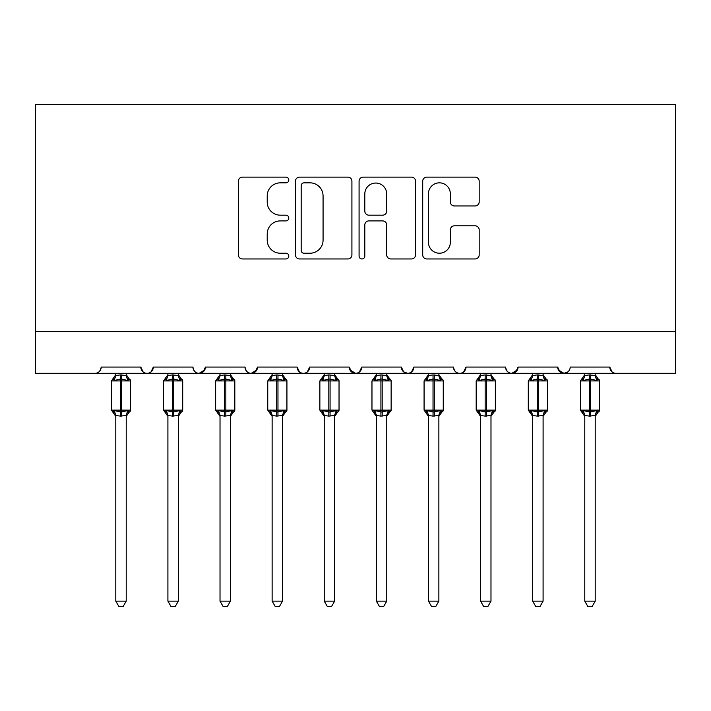 <?xml version="1.0" encoding="UTF-8"?>
<svg xmlns="http://www.w3.org/2000/svg" width="711" height="711" viewBox="0 0 711 711"><rect width="100%" height="100%" fill="white"/><g stroke="black" fill="none" stroke-linecap="round" stroke-linejoin="round"><path stroke-width="1.07" d="M288.799 179.981A2.862 2.862 0 0 0 285.938 177.119L242.46 177.119A4.088 4.088 0 0 0 238.372 181.207L238.372 254.867A4.088 4.088 0 0 0 242.46 258.955L285.938 258.955A2.862 2.862 0 0 0 288.799 256.093A2.862 2.862 0 0 0 285.938 253.223L280.312 253.223A13.091 13.091 0 0 1 267.22 240.131L267.22 233.99A13.091 13.091 0 0 1 280.312 220.899L285.938 220.899A2.862 2.862 0 0 0 288.799 218.037A2.862 2.862 0 0 0 285.938 215.175L280.312 215.175A13.091 13.091 0 0 1 267.22 202.075L267.22 195.943A13.091 13.091 0 0 1 280.312 182.843L285.938 182.843A2.862 2.862 0 0 0 288.799 179.981M475.081 205.968A4.088 4.088 0 0 0 479.178 201.871L479.178 181.207A4.088 4.088 0 0 0 475.081 177.119L426.804 177.119A4.088 4.088 0 0 0 422.707 181.207L422.707 254.867A4.088 4.088 0 0 0 426.804 258.955L475.081 258.955A4.088 4.088 0 0 0 479.178 254.867L479.178 229.902A4.088 4.088 0 0 0 475.081 225.814L454.418 225.814A4.088 4.088 0 0 0 450.33 229.902L450.33 242.282A10.949 10.949 0 0 1 439.38 253.223A10.949 10.949 0 0 1 428.44 242.282L428.44 193.792A10.949 10.949 0 0 1 439.38 182.843A10.949 10.949 0 0 1 450.33 193.792L450.33 201.871A4.088 4.088 0 0 0 454.418 205.968L475.081 205.968M35.55 331.637L675.45 331.637L675.45 104.437L35.55 104.437L35.55 373.319L94.954 373.319C98.269 373.435 100.358 371.355 101.211 367.072L140.814 367.072L143.098 371.897M351.918 181.207A4.088 4.088 0 0 0 347.83 177.119L299.544 177.119A4.088 4.088 0 0 0 295.447 181.207L295.447 254.867A4.088 4.088 0 0 0 299.544 258.955L347.83 258.955A4.088 4.088 0 0 0 351.918 254.867L351.918 181.207M363.17 177.119L411.456 177.119A4.088 4.088 0 0 1 415.553 181.207L415.553 254.867A4.088 4.088 0 0 1 411.456 258.955L390.792 258.955A4.088 4.088 0 0 1 386.704 254.867L386.704 224.996A4.088 4.088 0 0 0 382.607 220.899L368.902 220.899A4.088 4.088 0 0 0 364.805 224.996L364.805 256.093A2.862 2.862 0 0 1 361.943 258.955A2.862 2.862 0 0 1 359.082 256.093L359.082 181.207A4.088 4.088 0 0 1 363.17 177.119M94.954 373.319C98.269 373.435 100.358 371.355 101.211 367.072A6.257 6.257 0 0 1 94.954 373.319L147.061 373.319C143.746 373.435 141.667 371.355 140.814 367.072A6.257 6.257 0 0 0 147.061 373.319A6.257 6.257 0 0 0 153.318 367.072L192.921 367.072A6.257 6.257 0 0 0 199.169 373.319A6.257 6.257 0 0 0 205.426 367.072L245.028 367.072A6.257 6.257 0 0 0 251.285 373.319A6.257 6.257 0 0 0 257.533 367.072L297.136 367.072A6.257 6.257 0 0 0 303.393 373.319A6.257 6.257 0 0 0 309.64 367.072L349.243 367.072A6.257 6.257 0 0 0 355.5 373.319A6.257 6.257 0 0 0 361.757 367.072L401.36 367.072A6.257 6.257 0 0 0 407.607 373.319A6.257 6.257 0 0 0 413.864 367.072L453.467 367.072A6.257 6.257 0 0 0 459.715 373.319A6.257 6.257 0 0 0 465.972 367.072L505.574 367.072A6.257 6.257 0 0 0 511.831 373.319A6.257 6.257 0 0 0 518.079 367.072L557.682 367.072A6.257 6.257 0 0 0 563.939 373.319A6.257 6.257 0 0 0 570.186 367.072L609.789 367.072L612.082 371.897M557.682 367.072L559.966 371.897M518.079 367.072L515.795 371.897M151.034 371.897L153.318 367.072C152.465 371.355 150.376 373.435 147.061 373.319L459.715 373.319C463.039 373.435 465.118 371.355 465.972 367.072L463.688 371.897M403.581 371.853L407.607 373.319C410.922 373.435 413.011 371.355 413.864 367.072L411.58 371.897M401.36 367.072L403.644 371.897M349.928 369.898L355.5 373.319C358.815 373.435 360.904 371.355 361.757 367.072L359.464 371.897M349.243 367.072L351.536 371.897M299.42 371.897L297.136 367.072C297.989 371.355 300.078 373.435 303.393 373.319C306.708 373.435 308.796 371.355 309.64 367.072L307.356 371.897M257.533 367.072L255.249 371.897M205.426 367.072L203.142 371.897M609.789 367.072A6.257 6.257 0 0 0 616.046 373.319C612.731 373.435 610.642 371.355 609.789 367.072M675.45 331.637L675.45 373.319L563.939 373.319L567.965 371.853M192.921 367.072C193.774 371.355 195.854 373.435 199.169 373.319L204.75 369.898M245.028 367.072C245.882 371.355 247.961 373.435 251.285 373.319L256.858 369.898M517.404 369.898L511.831 373.319L459.715 373.319C456.4 373.435 454.32 371.355 453.467 367.072M558.357 369.898L563.939 373.319L511.831 373.319C508.507 373.435 506.428 371.355 505.574 367.072M304.041 182.843A2.862 2.862 0 0 0 301.18 185.713L301.18 250.361A2.862 2.862 0 0 0 304.041 253.223L309.978 253.223A13.091 13.091 0 0 0 323.07 240.131L323.07 195.943A13.091 13.091 0 0 0 309.978 182.843L304.041 182.843M386.704 193.996A10.949 10.949 0 0 0 375.755 183.047A10.949 10.949 0 0 0 364.805 193.996L364.805 211.078A4.088 4.088 0 0 0 368.902 215.175L382.607 215.175A4.088 4.088 0 0 0 386.704 211.078L386.704 193.996M115.795 415.704L115.795 415.704A4.586 4.373 180 0 0 113.387 411.856L114.284 410.523L120.381 411.989L120.381 410.114L121.634 410.114L121.634 379.052L127.731 380.518L129.233 378.972A2.089 2.089 0 0 1 130.593 380.927L111.423 380.927L111.423 410.114L120.381 410.114L120.381 379.052L114.284 380.518L113.387 379.176A4.586 4.373 -0 0 0 115.795 375.337M126.22 601.142L123.092 606.563L118.924 606.563L115.795 601.142L126.22 601.142L126.22 415.491L120.381 416.104L120.381 411.989L121.634 411.989L121.634 410.114L130.593 410.114A2.089 2.089 0 0 1 129.233 412.069L126.22 416.37M115.795 601.142L115.795 415.491L114.284 410.523M120.381 416.104L115.795 415.491M115.795 373.319L115.795 375.55L120.381 374.928L126.22 375.55L126.22 373.319M121.634 416.104L121.634 411.989L127.731 410.523L129.233 412.069M114.284 380.518L114.898 378.741M127.731 380.518L126.22 375.55M126.22 415.491L127.731 410.523M167.912 415.704L167.912 415.704A4.586 4.373 180 0 0 165.503 411.856L166.392 410.523L172.489 411.989L172.489 410.114L173.742 410.114L173.742 379.052L179.839 380.518L181.341 378.972A2.089 2.089 0 0 1 182.709 380.927L163.53 380.927L163.53 410.114L172.489 410.114L172.489 379.052L166.392 380.518L165.503 379.176A4.586 4.373 -0 0 0 167.912 375.337M178.328 601.142L175.199 606.563L171.04 606.563L167.912 601.142L178.328 601.142L178.337 415.491L172.489 416.104L172.489 411.989L173.742 411.989L173.742 410.114L182.709 410.114A2.089 2.089 0 0 1 181.341 412.069L178.328 416.37M167.912 601.142L167.912 415.677L166.392 410.523M172.489 416.104L167.903 415.491M167.912 373.319L167.903 375.55L172.489 374.928L178.337 375.55L178.328 373.319M173.742 416.104L173.742 411.989L179.839 410.523L181.341 412.069M166.392 380.518L167.005 378.741M179.839 380.518L178.337 375.55M178.337 415.491L179.839 410.523M220.019 415.704L220.019 415.704A4.586 4.373 180 0 0 217.61 411.856L218.508 410.523L224.605 411.989L224.605 410.114L225.849 410.114L225.849 379.052L231.946 380.518L233.448 378.972A2.089 2.089 0 0 1 234.817 380.927L215.637 380.927L215.637 410.114L224.605 410.114L224.605 379.052L218.508 380.518L217.61 379.176A4.586 4.373 -0 0 0 220.019 375.337M230.435 601.142L227.307 606.563L223.147 606.563L220.019 601.142L230.435 601.142L230.444 415.491L224.605 416.104L224.605 411.989L225.849 411.989L225.849 410.114L234.817 410.114A2.089 2.089 0 0 1 233.448 412.069L230.435 416.37M220.019 601.142L220.019 415.677L218.508 410.523M224.605 416.104L220.01 415.491M220.019 373.319L220.01 375.55L224.605 374.928L230.444 375.55L230.435 373.319M225.849 416.104L225.849 411.989L231.946 410.523L233.448 412.069M218.508 380.518L219.112 378.741M231.946 380.518L230.444 375.55M230.444 415.491L231.946 410.523M272.126 415.704L272.126 415.704A4.586 4.373 180 0 0 269.718 411.856L270.615 410.523L276.712 411.989L276.712 410.114L277.965 410.114L277.965 379.052L284.062 380.518L285.555 378.972A2.089 2.089 0 0 1 286.924 380.927L267.745 380.927L267.745 410.114L276.712 410.114L276.712 379.052L270.615 380.518L269.718 379.176A4.586 4.373 -0 0 0 272.126 375.337M282.551 601.142L279.414 606.563L275.255 606.563L272.126 601.142L282.551 601.142L282.551 415.491L276.712 416.104L276.712 411.989L277.965 411.989L277.965 410.114L286.924 410.114A2.089 2.089 0 0 1 285.555 412.069L282.551 416.37M272.126 601.142L272.126 415.491L270.615 410.523M276.712 416.104L272.126 415.491M272.126 373.319L272.126 375.55L276.712 374.928L282.551 375.55L282.551 373.319M277.965 416.104L277.965 411.989L284.062 410.523L285.555 412.069M270.615 380.518L271.229 378.741M284.062 380.518L282.551 375.55M282.551 415.491L284.062 410.523M324.234 415.704L324.234 415.704A4.586 4.373 180 0 0 321.825 411.856L322.723 410.523L328.82 411.989L328.82 410.114L330.073 410.114L330.073 379.052L336.17 380.518L337.663 378.972A2.089 2.089 0 0 1 339.031 380.927L319.861 380.927L319.861 410.114L328.82 410.114L328.82 379.052L322.723 380.518L321.825 379.176A4.586 4.373 -0 0 0 324.234 375.337M334.659 601.142L331.53 606.563L327.362 606.563L324.234 601.142L334.659 601.142L334.659 415.491L328.82 416.104L328.82 411.989L330.073 411.989L330.073 410.114L339.031 410.114A2.089 2.089 0 0 1 337.663 412.069L337.067 411.856L337.663 412.069L334.659 416.37M324.234 601.142L324.234 415.491L322.723 410.523M328.82 416.104L324.234 415.491M324.234 373.319L324.234 375.55L328.82 374.928L334.659 375.55L334.659 373.319M330.073 416.104L330.073 411.989L336.17 410.523L337.067 411.856A4.586 4.373 180 0 0 334.659 415.704M322.723 380.518L323.336 378.741M336.17 380.518L334.659 375.55M334.659 415.491L336.17 410.523M376.341 415.704L376.341 415.704A4.586 4.373 180 0 0 373.933 411.856L374.83 410.523L380.927 411.989L380.927 410.114L382.18 410.114L382.18 379.052L388.277 380.518L389.779 378.972A2.089 2.089 0 0 1 391.139 380.927L371.969 380.927L371.969 410.114L380.927 410.114L380.927 379.052L374.83 380.518L373.933 379.176A4.586 4.373 -0 0 0 376.341 375.337M386.766 601.142L383.638 606.563L379.47 606.563L376.341 601.142L386.766 601.142L386.766 415.491L380.927 416.104L380.927 411.989L382.18 411.989L382.18 410.114L391.139 410.114A2.089 2.089 0 0 1 389.779 412.069L386.766 416.37M376.341 601.142L376.341 415.491L374.83 410.523M380.927 416.104L376.341 415.491M376.341 373.319L376.341 375.55L380.927 374.928L386.766 375.55L386.766 373.319M382.18 416.104L382.18 411.989L388.277 410.523L389.779 412.069M374.83 380.518L375.444 378.741M388.277 380.518L386.766 375.55M386.766 415.491L388.277 410.523M428.449 415.704L428.449 415.704A4.586 4.373 180 0 0 426.049 411.856L426.938 410.523L433.035 411.989L433.035 410.114L434.288 410.114L434.288 379.052L440.385 380.518L441.887 378.972A2.089 2.089 0 0 1 443.255 380.927L424.076 380.927L424.076 410.114L433.035 410.114L433.035 379.052L426.938 380.518L426.049 379.176A4.586 4.373 -0 0 0 428.449 375.337M438.874 601.142L435.745 606.563L431.586 606.563L428.449 601.142L438.874 601.142L438.874 415.491L433.035 416.104L433.035 411.989L434.288 411.989L434.288 410.114L443.255 410.114A2.089 2.089 0 0 1 441.887 412.069L438.874 416.37M428.449 601.142L428.449 415.491L426.938 410.523M433.035 416.104L428.449 415.491M428.449 373.319L428.449 375.55L433.035 374.928L438.874 375.55L438.874 373.319M434.288 416.104L434.288 411.989L440.385 410.523L441.887 412.069M426.938 380.518L427.551 378.741M440.385 380.518L438.874 375.55M438.874 415.491L440.385 410.523M480.565 415.704L480.565 415.704A4.586 4.373 180 0 0 478.156 411.856L479.054 410.523L485.151 411.989L485.151 410.114L486.395 410.114L486.395 379.052L492.492 380.518L493.994 378.972A2.089 2.089 0 0 1 495.363 380.927L476.183 380.927L476.183 410.114L485.151 410.114L485.151 379.052L479.054 380.518L478.156 379.176A4.586 4.373 -0 0 0 480.565 375.337M490.981 601.142L487.853 606.563L483.693 606.563L480.565 601.142L490.981 601.142L490.99 415.491L485.151 416.104L485.151 411.989L486.395 411.989L486.395 410.114L495.363 410.114A2.089 2.089 0 0 1 493.994 412.069L493.39 411.856L493.994 412.069L490.981 416.37M480.565 601.142L480.565 415.677L479.054 410.523M485.151 416.104L480.556 415.491M480.565 373.319L480.556 375.55L485.151 374.928L490.99 375.55L490.981 373.319M486.395 416.104L486.395 411.989L492.492 410.523L493.39 411.856A4.586 4.373 180 0 0 490.981 415.704M479.054 380.518L479.658 378.741M492.492 380.518L490.99 375.55M490.99 415.491L492.492 410.523M532.672 415.704L532.672 415.704A4.586 4.373 180 0 0 530.264 411.856L531.161 410.523L537.258 411.989L537.258 410.114L538.511 410.114L538.511 379.052L544.608 380.518L546.101 378.972A2.089 2.089 0 0 1 547.47 380.927L528.291 380.927L528.291 410.114L537.258 410.114L537.258 379.052L531.161 380.518L530.264 379.176A4.586 4.373 -0 0 0 532.672 375.337M543.088 601.142L539.96 606.563L535.801 606.563L532.672 601.142L543.088 601.142L543.097 415.491L537.258 416.104L537.258 411.989L538.511 411.989L538.511 410.114L547.47 410.114A2.089 2.089 0 0 1 546.101 412.069L543.088 416.37M532.672 601.142L532.672 415.677L531.161 410.523M537.258 416.104L532.663 415.491M532.672 373.319L532.663 375.55L537.258 374.928L543.097 375.55L543.088 373.319M538.511 416.104L538.511 411.989L544.608 410.523L546.101 412.069M531.161 380.518L531.775 378.741M544.608 380.518L543.097 375.55M543.097 415.491L544.608 410.523M584.78 415.704L584.78 415.704A4.586 4.373 180 0 0 582.371 411.856L583.269 410.523L589.366 411.989L589.366 410.114L590.619 410.114L590.619 379.052L596.716 380.518L598.209 378.972A2.089 2.089 0 0 1 599.577 380.927L580.407 380.927L580.407 410.114L589.366 410.114L589.366 379.052L583.269 380.518L582.371 379.176A4.586 4.373 -0 0 0 584.78 375.337M595.205 601.142L592.076 606.563L587.908 606.563L584.78 601.142L595.205 601.142L595.205 415.491L589.366 416.104L589.366 411.989L590.619 411.989L590.619 410.114L599.577 410.114A2.089 2.089 0 0 1 598.209 412.069L595.205 416.37M584.78 601.142L584.78 415.491L583.269 410.523M589.366 416.104L584.78 415.491M584.78 373.319L584.78 375.55L589.366 374.928L595.205 375.55L595.205 373.319M590.619 416.104L590.619 411.989L596.716 410.523L598.209 412.069M583.269 380.518L583.882 378.741M596.716 380.518L595.205 375.55M595.205 415.491L596.716 410.523M121.634 374.928L121.634 379.052L120.381 379.052L120.381 374.928M128.629 379.176A4.586 4.373 -0 0 1 126.22 375.337M126.22 415.704A4.586 4.373 180 0 1 128.629 411.856M173.742 374.928L173.742 379.052L172.489 379.052L172.489 374.928M180.736 379.176A4.586 4.373 -0 0 1 178.328 375.337M178.328 415.704A4.586 4.373 180 0 1 180.736 411.856M225.849 374.928L225.849 379.052L224.605 379.052L224.605 374.928M232.844 379.176A4.586 4.373 -0 0 1 230.435 375.337M230.435 415.704A4.586 4.373 180 0 1 232.844 411.856M277.965 374.928L277.965 379.052L276.712 379.052L276.712 374.928M284.951 379.176A4.586 4.373 -0 0 1 282.551 375.337M282.551 415.704A4.586 4.373 180 0 1 284.951 411.856M330.073 374.928L330.073 379.052L328.82 379.052L328.82 374.928M337.067 379.176A4.586 4.373 -0 0 1 334.659 375.337M382.18 374.928L382.18 379.052L380.927 379.052L380.927 374.928M389.175 379.176A4.586 4.373 -0 0 1 386.766 375.337M386.766 415.704A4.586 4.373 180 0 1 389.175 411.856M434.288 374.928L434.288 379.052L433.035 379.052L433.035 374.928M441.282 379.176A4.586 4.373 -0 0 1 438.874 375.337M438.874 415.704A4.586 4.373 180 0 1 441.282 411.856M486.395 374.928L486.395 379.052L485.151 379.052L485.151 374.928M493.39 379.176A4.586 4.373 -0 0 1 490.981 375.337M538.511 374.928L538.511 379.052L537.258 379.052L537.258 374.928M545.497 379.176A4.586 4.373 -0 0 1 543.088 375.337M543.088 415.704A4.586 4.373 180 0 1 545.497 411.856M590.619 374.928L590.619 379.052L589.366 379.052L589.366 374.928M597.613 379.176A4.586 4.373 -0 0 1 595.205 375.337M595.205 415.704A4.586 4.373 180 0 1 597.613 411.856M130.593 410.114L130.593 380.927M115.795 416.37L111.423 410.114M115.795 374.661L111.423 380.927M129.233 378.972L126.22 374.661M182.709 410.114L182.709 380.927M167.912 416.37L163.53 410.114M167.912 374.661L163.53 380.927M181.341 378.972L178.328 374.661M234.817 410.114L234.817 380.927M220.019 416.37L215.637 410.114M220.019 374.661L215.637 380.927M233.448 378.972L230.435 374.661M286.924 410.114L286.924 380.927M272.126 416.37L267.745 410.114M272.126 374.661L267.745 380.927M285.555 378.972L282.551 374.661M339.031 410.114L339.031 380.927M324.234 416.37L319.861 410.114M324.234 374.661L319.861 380.927M337.663 378.972L334.659 374.661M391.139 410.114L391.139 380.927M376.341 416.37L371.969 410.114M376.341 374.661L371.969 380.927M389.779 378.972L386.766 374.661M443.255 410.114L443.255 380.927M428.449 416.37L424.076 410.114M428.449 374.661L424.076 380.927M441.887 378.972L438.874 374.661M495.363 410.114L495.363 380.927M480.565 416.37L476.183 410.114M480.565 374.661L476.183 380.927M493.994 378.972L490.981 374.661M547.47 410.114L547.47 380.927M532.672 416.37L528.291 410.114M532.672 374.661L528.291 380.927M546.101 378.972L543.088 374.661M599.577 410.114L599.577 380.927M584.78 416.37L580.407 410.114M584.78 374.661L580.407 380.927M598.209 378.972L595.205 374.661"/></g></svg>
